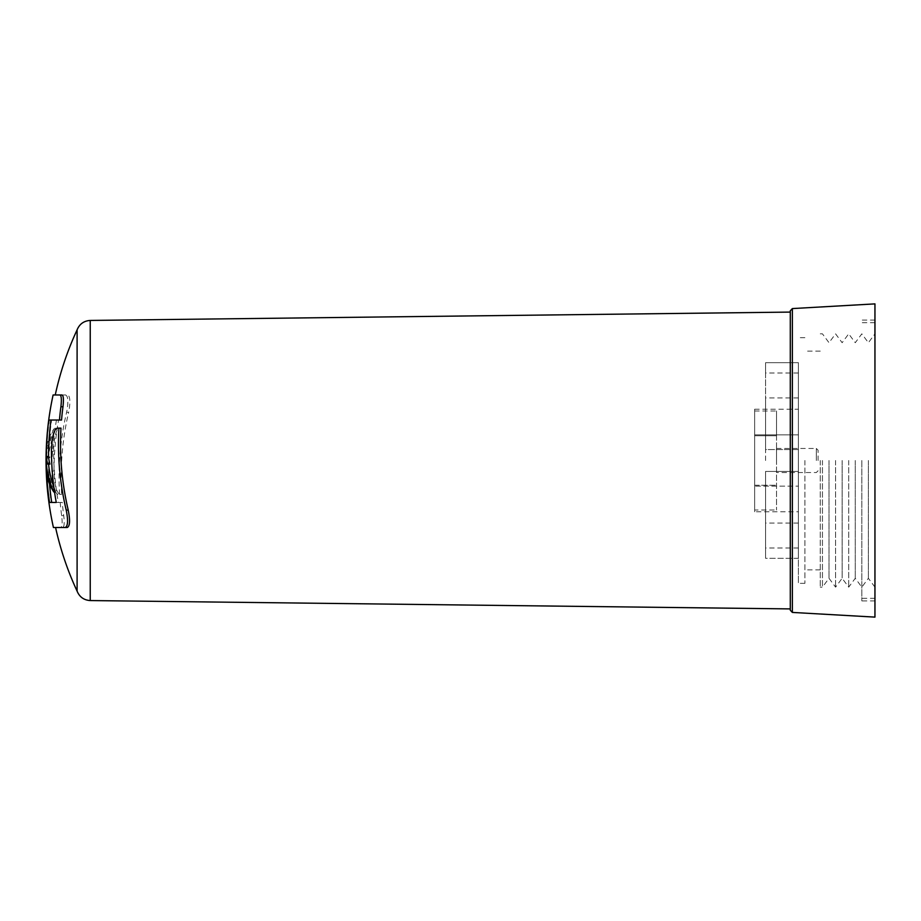 <?xml version="1.0" encoding="UTF-8"?>
<svg xmlns="http://www.w3.org/2000/svg" width="921" height="921" viewBox="0 0 921 921"><rect width="100%" height="100%" fill="white"/><g stroke="black" fill="none" stroke-linecap="round" stroke-linejoin="round"><path stroke-width="0.69" stroke-dasharray="4.61 3.45" d="M65.437 394.971C67.901 395.754 68.476 400.612 67.175 409.546L66.6 412.32L68.626 412.32L69.19 409.546C70.48 400.623 69.904 395.765 67.463 394.971L55.248 394.971L67.463 394.971M58.38 502.44L56.262 502.44L58.38 502.44A304.874 299.302 180 0 1 53.786 460.5A304.874 299.302 180 0 1 53.591 451.382L53.66 447.664C54.477 435.668 56.388 429.151 59.405 428.127L60.982 428.127M790.299 310.768L790.299 610.232M798.392 460.5L798.392 558.322L765.581 558.322L765.581 471.425L798.392 471.425L765.581 471.425L765.581 558.322L765.581 547.995L765.581 558.322L798.392 558.322L798.392 449.575L765.581 449.575L765.581 362.678L765.581 449.575L798.392 449.575L798.392 362.678L798.392 583.338L798.392 460.5M818.078 460.5L818.078 450.219L818.078 460.5M776.518 460.5L776.518 448.469L776.518 460.5M77.099 329.856L77.099 591.144M765.581 460.5L765.581 397.941L765.581 460.5M804.896 460.5L804.896 583.338L804.896 460.5M820.266 460.5L820.266 587.149L820.266 460.5M822.453 460.5L822.453 587.149L822.453 460.5M829.015 460.5L829.015 578.284L829.015 460.5M835.577 460.5L835.577 587.149L835.577 460.5M842.139 460.5L842.139 578.284L842.139 460.5M848.702 460.5L848.702 587.149L848.702 460.5M855.264 460.5L855.264 578.284L855.264 460.5M861.826 460.5L861.826 600.929L861.826 460.5M868.388 460.5L868.388 578.284L868.388 460.5M874.95 303.884L874.95 617.116M55.571 527.503L62.663 527.503C64.24 527.008 64.597 523.07 63.733 515.691A297.31 291.876 180 0 1 62.26 502.44L51.208 502.44A309.87 306.163 180 0 1 48.583 463.677A310.101 109.311 180 0 1 49.066 460.5A310.101 109.311 180 0 1 49.93 456.897L48.583 456.92A310.181 157.744 180 0 1 56.054 428.887A310.101 109.311 0 0 0 49.066 445.695A309.87 306.163 -0 0 1 51.611 420.022L58.587 420.022A304.471 298.911 180 0 0 54.201 460.5A304.471 298.911 180 0 0 53.982 471.08C54.443 484.987 56.457 492.735 60.026 494.347L61.661 494.347A297.31 291.876 -0 0 1 61.649 460.5A297.31 291.876 -0 0 1 68.626 412.32M49.93 464.103A310.204 13.907 180 0 1 48.514 463.217A310.181 157.802 0 0 0 48.583 464.103M53.809 486.772A310.181 157.802 0 0 0 55.939 491.952A310.101 109.311 180 0 1 48.917 474.476A309.963 306.256 -0 0 0 49.561 484.009M48.79 420.022L61.546 420.022M765.581 362.678L798.392 362.678L765.581 362.678L765.581 373.005L765.581 362.678M776.518 435.748L776.518 510.004L776.518 410.996L776.518 435.748L754.644 435.748L754.644 485.252L754.644 410.996L754.644 435.748L776.518 435.748M874.95 460.5L874.95 320.071L874.95 460.5M798.392 558.322L798.392 547.995L798.392 558.322M798.392 362.678L798.392 373.005L798.392 362.678M798.392 511.777L798.392 486.138L798.392 511.777L754.644 511.777L754.644 486.138L754.644 511.777M798.392 434.862L798.392 486.138L798.392 409.223L798.392 434.862L754.644 434.862L754.644 486.138L798.392 486.138L754.644 486.138L754.644 409.223L754.644 434.862L798.392 434.862M754.644 409.223L798.392 409.223M754.644 510.004L754.644 485.252L754.644 510.004L776.518 510.004M754.644 485.252L776.518 485.252L754.644 485.252M754.644 410.996L776.518 410.996M49.066 445.695L46.867 445.695A307.303 303.619 180 0 1 49.435 420.022L58.587 420.022M56.48 420.022A301.858 296.343 -0 0 0 51.841 471.08L53.982 471.08M49.435 420.022L51.611 420.022M46.867 445.695A307.533 108.402 180 0 1 53.913 428.887L56.054 428.887M53.913 428.887A307.614 156.443 0 0 0 46.384 456.92L48.583 456.92M46.384 456.92L49.93 456.897M47.742 456.897A307.533 108.402 0 0 0 46.384 463.677L48.583 463.677M46.384 463.677A307.303 303.619 -0 0 0 49.032 502.44L51.208 502.44M49.032 502.44L62.26 502.44M60.176 502.44A294.628 289.252 -0 0 0 61.661 515.691C62.547 523.07 62.179 526.996 60.59 527.503L62.663 527.503M60.59 527.503L53.43 527.503M57.298 428.127L59.405 428.127M49.515 502.44L51.691 502.44M46.718 474.476L48.917 474.476M54.523 491.952L55.939 491.952M46.315 463.217L48.514 463.217M60.026 494.347L61.661 494.347M59.577 494.347A294.628 289.252 180 0 1 66.6 412.32M57.931 494.347C54.339 492.735 52.301 484.987 51.841 471.08M51.438 451.382L53.591 451.382M792.359 612.419L792.359 308.581M816.328 460.5L816.328 448.469L816.328 460.5M90.235 320.439L90.235 600.561M61.661 515.691L63.733 515.691M776.518 448.469L816.328 448.469L818.078 450.219M798.392 397.941L765.581 397.941M804.896 583.338L798.392 583.338M820.266 569.869L804.896 569.869M874.95 587.149L868.388 578.284L861.826 587.149L855.264 578.284L848.702 587.149L842.139 578.284L835.577 587.149L829.015 578.284L822.453 587.149L820.266 587.149M874.95 322.695L861.826 322.695M874.95 600.929L861.826 600.929M874.95 320.071L861.826 320.071M874.95 598.305L861.826 598.305M820.266 333.851L822.453 333.851L829.015 342.716L835.577 333.851L842.139 342.716L848.702 333.851L855.264 342.716L861.826 333.851L868.388 342.716L874.95 333.851M820.266 351.131L804.896 351.131M804.896 337.662L798.392 337.662M798.392 523.059L765.581 523.059M818.078 470.781L816.328 472.531L776.518 472.531M798.392 547.995L765.581 547.995M798.392 373.005L765.581 373.005"/><path stroke-width="1.38" d="M49.561 484.009A309.963 306.256 -0 0 0 51.691 502.44L56.262 502.44A302.249 296.735 -0 0 1 51.438 451.382L51.507 447.664C52.336 435.668 54.258 429.151 57.298 428.127L58.898 428.127A295.238 289.85 180 0 0 66.231 510.153C68.269 520.446 67.935 526.225 65.241 527.503L53.43 527.503A307.637 307.637 0 0 1 53.107 394.971L61.937 394.971L53.107 394.971M56.262 502.44L49.515 502.44A307.395 303.711 180 0 1 46.718 474.476A307.533 108.402 0 0 0 53.809 491.952A307.614 156.489 180 0 1 46.315 463.217A307.626 13.792 0 0 0 47.742 464.103A307.533 108.402 180 0 1 46.303 456.505L48.502 456.505A309.963 306.256 180 0 1 50.966 420.022M59.865 394.971C61.408 395.466 61.753 399.403 60.901 406.771A295.238 289.85 -0 0 0 59.462 420.022L48.79 420.022A307.395 303.711 -0 0 0 46.303 456.505M792.359 612.419L790.299 610.232L790.299 310.768L792.359 308.581L792.359 612.419L874.95 617.116L874.95 303.884L792.359 308.581M58.898 428.127L60.982 428.127A297.92 292.475 -0 0 0 61.016 460.5A297.92 292.475 -0 0 0 68.246 510.153C70.272 520.423 69.95 526.202 67.268 527.503L55.571 527.503A310.204 310.204 0 0 0 77.099 591.144L77.099 329.856A310.204 310.204 0 0 0 55.248 394.971M48.502 456.505A310.101 109.311 0 0 0 49.066 460.5A310.101 109.311 0 0 0 49.93 464.103L47.742 464.103M48.583 464.103A310.181 157.802 0 0 0 53.809 486.772M61.937 394.971C63.468 395.466 63.814 399.392 62.973 406.771A297.92 292.475 180 0 0 61.546 420.022L59.462 420.022M65.241 527.503L67.268 527.503M53.809 491.952L54.523 491.952M77.099 591.144C79.528 597.004 83.903 600.147 90.235 600.561L90.235 320.439L790.299 312.092M66.231 510.153L68.246 510.153M60.901 406.771L62.973 406.771M90.235 320.439C83.903 320.853 79.528 323.996 77.099 329.856M90.235 600.561L790.299 608.908"/></g></svg>
